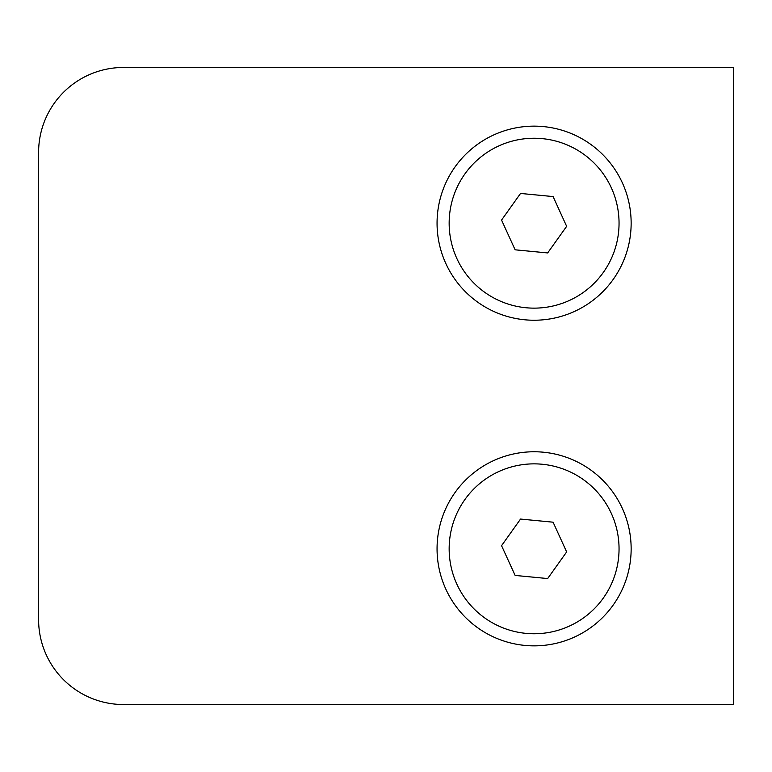 <?xml version="1.0" encoding="UTF-8"?>
<svg xmlns="http://www.w3.org/2000/svg" width="772" height="772" viewBox="0 0 772 772"><rect width="100%" height="100%" fill="white"/><g stroke="black" fill="none" stroke-linecap="round" stroke-linejoin="round"><path stroke-width="1.16" d="M631.149 223.195A97.05 97.05 0 0 0 534.108 126.145A97.05 97.05 0 0 0 437.058 223.195A97.05 97.05 0 0 0 534.108 320.235A97.05 97.05 0 0 0 631.149 223.195M631.149 548.805A97.05 97.05 0 0 0 534.108 451.765A97.05 97.05 0 0 0 437.058 548.805A97.05 97.05 0 0 0 534.108 645.855A97.05 97.05 0 0 0 631.149 548.805M733.4 704.537L123.539 704.537A84.939 84.939 0 0 1 38.6 619.598L38.6 152.402A84.939 84.939 0 0 1 123.539 67.463L733.4 67.463L733.4 704.537M675.674 67.463L123.539 67.463M38.6 152.402L38.6 619.598M123.539 704.537L675.674 704.537M611.395 513.573A84.939 84.939 0 0 0 498.866 471.518A84.939 84.939 0 0 0 456.812 584.047A84.939 84.939 0 0 0 569.34 626.102A84.939 84.939 0 0 0 611.395 513.573M520.54 519.064L501.559 545.679L515.127 575.429L547.666 578.556L566.648 551.932L553.09 522.19L520.54 519.064M611.395 187.953A84.939 84.939 0 0 0 498.866 145.898A84.939 84.939 0 0 0 456.812 258.427A84.939 84.939 0 0 0 569.34 300.482A84.939 84.939 0 0 0 611.395 187.953M520.54 193.444L501.559 220.068L515.127 249.81L547.666 252.936L566.648 226.321L553.09 196.57L520.54 193.444"/></g></svg>
